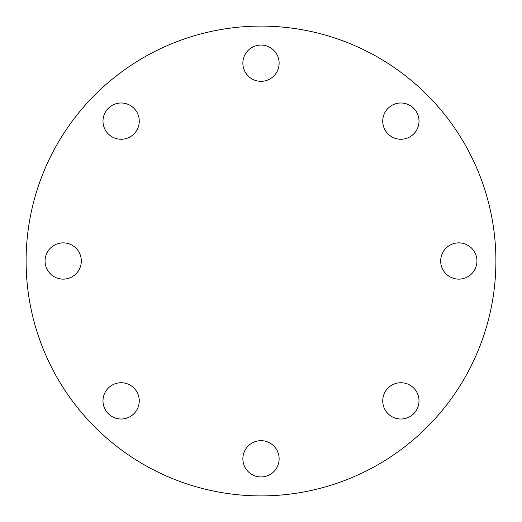 <?xml version="1.0" encoding="UTF-8"?>
<svg xmlns="http://www.w3.org/2000/svg" width="522" height="522" viewBox="0 0 522 522"><rect width="100%" height="100%" fill="white"/><g stroke="black" fill="none" stroke-linecap="round" stroke-linejoin="round"><path stroke-width="0.78" d="M45.055 261A18.133 18.133 0 0 0 63.188 279.133A18.133 18.133 0 0 0 81.321 261A18.133 18.133 0 0 0 63.188 242.867A18.133 18.133 0 0 0 45.055 261M108.302 413.698A18.133 18.133 0 0 0 133.952 413.698A18.133 18.133 0 0 0 133.952 388.048A18.133 18.133 0 0 0 108.302 388.048A18.133 18.133 0 0 0 108.302 413.698M261 476.945A18.133 18.133 0 0 0 279.133 458.812A18.133 18.133 0 0 0 261 440.679A18.133 18.133 0 0 0 242.867 458.812A18.133 18.133 0 0 0 261 476.945M413.698 413.698A18.133 18.133 0 0 0 413.698 388.048A18.133 18.133 0 0 0 388.048 388.048A18.133 18.133 0 0 0 388.048 413.698A18.133 18.133 0 0 0 413.698 413.698M476.945 261A18.133 18.133 0 0 0 458.812 242.867A18.133 18.133 0 0 0 440.679 261A18.133 18.133 0 0 0 458.812 279.133A18.133 18.133 0 0 0 476.945 261M413.698 108.302A18.133 18.133 0 0 0 388.048 108.302A18.133 18.133 0 0 0 388.048 133.952A18.133 18.133 0 0 0 413.698 133.952A18.133 18.133 0 0 0 413.698 108.302M108.302 108.302A18.133 18.133 0 0 0 108.302 133.952A18.133 18.133 0 0 0 133.952 133.952A18.133 18.133 0 0 0 133.952 108.302A18.133 18.133 0 0 0 108.302 108.302M261 45.055A18.133 18.133 0 0 0 242.867 63.188A18.133 18.133 0 0 0 261 81.321A18.133 18.133 0 0 0 279.133 63.188A18.133 18.133 0 0 0 261 45.055M261 495.9A234.9 234.9 0 0 0 495.9 261A234.9 234.9 0 0 0 261 26.1A234.9 234.9 0 0 0 26.1 261A234.9 234.9 0 0 0 261 495.9"/></g></svg>
